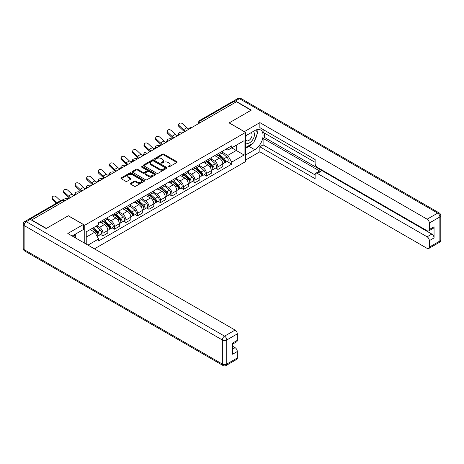 <?xml version="1.0" encoding="UTF-8"?>
<svg xmlns="http://www.w3.org/2000/svg" width="464" height="464" viewBox="0 0 464 464"><rect width="100%" height="100%" fill="white"/><g stroke="black" fill="none" stroke-linecap="round" stroke-linejoin="round"><path stroke-width="0.7" d="M168.13 166.918A0.713 0.412 0 0 0 169.145 166.918L176.83 162.481A1.021 0.592 0 0 0 177.126 162.064A1.021 0.592 0 0 0 176.83 161.646L163.809 154.129A1.021 0.592 0 0 0 162.359 154.129L154.674 158.566A0.713 0.412 0 0 0 154.466 158.856A0.713 0.412 0 0 0 154.674 159.152A0.713 0.412 0 0 0 155.689 159.152L156.681 158.578A3.271 1.891 0 0 1 161.315 158.578L162.4 159.204A3.271 1.891 0 0 1 163.357 160.538A3.271 1.891 0 0 1 162.4 161.872L161.402 162.446A0.713 0.412 0 0 0 161.194 162.742A0.713 0.412 0 0 0 161.402 163.032A0.713 0.412 0 0 0 162.417 163.032L163.409 162.458A3.271 1.891 0 0 1 168.038 162.458L169.122 163.084A3.271 1.891 0 0 1 170.085 164.424A3.271 1.891 0 0 1 169.122 165.758L168.13 166.332A0.713 0.412 0 0 0 167.922 166.622A0.713 0.412 0 0 0 168.13 166.918L168.13 166.332M130.604 183.28A1.021 0.592 0 0 0 130.309 183.698A1.021 0.592 0 0 0 130.604 184.115L134.258 186.221A1.021 0.592 0 0 0 135.708 186.221L144.24 181.296A1.021 0.592 0 0 0 144.542 180.879A1.021 0.592 0 0 0 144.24 180.461L131.219 172.944A1.021 0.592 0 0 0 129.775 172.944L121.237 177.869A1.021 0.592 0 0 0 120.942 178.286A1.021 0.592 0 0 0 121.237 178.704L125.651 181.25A1.021 0.592 0 0 0 127.101 181.25L130.749 179.145A1.021 0.592 0 0 0 131.051 178.727A1.021 0.592 0 0 0 130.749 178.309L128.563 177.045A2.738 1.578 0 0 1 127.762 175.926A2.738 1.578 0 0 1 129.45 174.47A2.738 1.578 0 0 1 132.431 174.812L141.004 179.759A2.738 1.578 0 0 1 141.804 180.879A2.738 1.578 0 0 1 140.116 182.335A2.738 1.578 0 0 1 137.135 181.992L135.708 181.169A1.021 0.592 0 0 0 134.258 181.169L130.604 183.28L130.604 184.115L134.258 182.021L134.258 181.169M84.761 225.237L68.33 215.748L46.371 228.427L31.709 219.959L236.42 101.767L251.088 110.235L229.123 122.914L245.56 132.402L84.761 225.237L84.761 243.275M156.757 173.234A1.021 0.592 0 0 0 158.201 173.234L166.738 168.304A1.021 0.592 0 0 0 167.04 167.887A1.021 0.592 0 0 0 166.738 167.469L153.717 159.952A1.021 0.592 0 0 0 152.273 159.952L143.736 164.882A1.021 0.592 0 0 0 143.434 165.3A1.021 0.592 0 0 0 143.736 165.718L156.757 173.234M141.526 167.075A0.713 0.412 0 0 1 142.251 167.173L142.251 166.321L155.492 173.965A1.021 0.592 0 0 1 155.788 174.383A1.021 0.592 0 0 1 155.492 174.8L146.955 179.73A1.021 0.592 0 0 1 145.51 179.73L132.489 172.214L132.489 171.378A1.021 0.592 0 0 0 132.188 171.796A1.021 0.592 0 0 0 132.489 172.214M132.489 171.378L136.143 169.267A1.021 0.592 0 0 1 137.588 169.267L142.866 172.318A1.021 0.592 0 0 0 144.316 172.318L146.74 170.914A1.021 0.592 0 0 0 147.036 170.497A1.021 0.592 0 0 0 146.74 170.079L141.242 166.907A0.713 0.412 0 0 1 141.033 166.617A0.713 0.412 0 0 1 141.474 166.234A0.713 0.412 0 0 1 142.251 166.321M94.418 248.849L245.56 161.588L245.56 132.402M28.664 219.298A2.082 1.201 -120 0 0 28.379 219.391A2.082 1.201 -120 0 0 28.159 219.588M202.304 121.469L200.755 120.57A2.082 1.201 60 0 0 199.711 120.472L233.096 101.198A2.082 1.201 60 0 1 234.134 101.303L200.755 120.57A2.082 1.201 120 0 0 199.282 123.128L199.282 123.209M235.683 102.196L234.134 101.303M217.923 153.799A4.797 2.767 60 0 1 216.932 155.95L221.798 153.143A4.797 2.767 -120 0 0 222.79 150.991M211.021 158.961L214.536 160.991A4.797 2.767 60 0 1 217.923 166.86L222.79 164.053A4.797 2.767 -120 0 0 219.397 158.183L215.917 156.177M222.79 164.053L222.79 166.651L217.923 169.459L215.592 168.113M216.932 155.95A4.797 2.767 60 0 1 214.571 155.736M217.923 166.86L217.923 169.459M206.428 160.44A4.797 2.767 60 0 1 205.436 162.591L210.302 159.784A4.797 2.767 -120 0 0 211.294 157.632M204.096 174.748L206.428 176.094L211.294 173.287L211.294 170.694A4.797 2.767 -120 0 0 207.901 164.819L204.421 162.812M205.436 162.591A4.797 2.767 60 0 1 203.075 162.377M199.526 165.602L203.041 167.626A4.797 2.767 60 0 1 206.428 173.501L206.428 176.094M194.932 167.075A4.797 2.767 60 0 1 193.94 169.227L198.807 166.419A4.797 2.767 -120 0 0 199.798 164.268M192.601 181.383L194.932 182.735L199.798 179.922L199.798 177.329A4.797 2.767 -120 0 0 196.405 171.46L192.925 169.447M193.94 169.227A4.797 2.767 60 0 1 191.58 169.012M188.03 172.237L191.545 174.267A4.797 2.767 60 0 1 194.932 180.136L194.932 182.735M183.437 173.71A4.797 2.767 60 0 1 182.445 175.862L187.305 173.055A4.797 2.767 -120 0 0 188.303 170.903M181.105 188.024L183.437 189.37L188.303 186.563L188.303 183.964A4.797 2.767 -120 0 0 184.91 178.095L181.43 176.082M182.445 175.862A4.797 2.767 60 0 1 180.084 175.647M176.535 178.872L180.049 180.902A4.797 2.767 60 0 1 183.437 186.772L183.437 189.37M171.941 180.351A4.797 2.767 60 0 1 170.949 182.503L175.81 179.696A4.797 2.767 -120 0 0 176.807 177.544M169.609 194.66L171.941 196.005L176.807 193.198L176.807 190.605A4.797 2.767 -120 0 0 173.414 184.73L169.934 182.723M170.949 182.503A4.797 2.767 60 0 1 168.589 182.288M165.039 185.513L168.554 187.537A4.797 2.767 60 0 1 171.941 193.413L171.941 196.005M160.445 186.986A4.797 2.767 60 0 1 159.454 189.138L164.314 186.331A4.797 2.767 -120 0 0 165.312 184.179M158.114 201.295L160.445 202.646L165.312 199.833L165.312 197.241A4.797 2.767 -120 0 0 161.919 191.371L158.439 189.358M159.454 189.138A4.797 2.767 60 0 1 157.093 188.923M153.543 192.148L157.058 194.178A4.797 2.767 60 0 1 160.445 200.048L160.445 202.646M148.95 193.621A4.797 2.767 60 0 1 147.958 195.773L152.818 192.966A4.797 2.767 -120 0 0 153.81 190.814M146.618 207.936L148.95 209.281L153.816 206.474L153.816 203.876A4.797 2.767 -120 0 0 150.423 198.006L146.943 195.994M147.958 195.773A4.797 2.767 60 0 1 145.597 195.559M142.048 198.783L145.557 200.813A4.797 2.767 60 0 1 148.95 206.683L148.95 209.281M137.454 200.262A4.797 2.767 60 0 1 136.462 202.414L141.323 199.607A4.797 2.767 -120 0 0 142.315 197.455M135.123 214.571L137.454 215.917L142.315 213.109L142.315 210.517A4.797 2.767 -120 0 0 138.927 204.641L135.447 202.635M136.462 202.414A4.797 2.767 60 0 1 134.102 202.194M130.552 205.424L134.061 207.449A4.797 2.767 60 0 1 137.454 213.324L137.454 215.917M125.959 206.898A4.797 2.767 60 0 1 124.967 209.049L129.827 206.242A4.797 2.767 -120 0 0 130.819 204.09M123.627 221.206L125.959 222.558L130.819 219.745L130.819 217.152A4.797 2.767 -120 0 0 127.432 211.282L123.952 209.27M124.967 209.049A4.797 2.767 60 0 1 122.606 208.835M119.057 212.06L122.566 214.09A4.797 2.767 60 0 1 125.959 219.959L125.959 222.558M114.463 213.533A4.797 2.767 60 0 1 113.471 215.685L118.332 212.877A4.797 2.767 -120 0 0 119.323 210.726M112.131 227.847L114.463 229.193L119.323 226.386L119.323 223.787A4.797 2.767 -120 0 0 115.936 217.918L112.456 215.905M113.471 215.685A4.797 2.767 60 0 1 111.111 215.47M107.561 218.695L111.07 220.725A4.797 2.767 60 0 1 114.463 226.594L114.463 229.193M102.967 220.174A4.797 2.767 60 0 1 101.976 222.326L106.836 219.518A4.797 2.767 -120 0 0 107.828 217.367M100.636 234.482L102.967 235.828L107.828 233.021L107.828 230.428A4.797 2.767 -120 0 0 104.441 224.553L100.961 222.546M101.976 222.326A4.797 2.767 60 0 1 99.615 222.105M96.773 225.748L99.574 227.36A4.797 2.767 60 0 1 102.967 233.235L102.967 235.828M226.067 149.101L227.801 150.098L244.087 140.696L236.275 145.209L236.275 150.481L227.801 155.376L222.517 152.325M86.24 244.128L86.24 231.832L98.617 224.68L98.617 222.685L231.704 145.847L231.704 147.842L244.087 154.993L231.704 162.139L227.801 155.376M244.087 140.696L244.087 154.993M86.24 237.104L94.714 232.215L98.617 238.977L98.617 240.978L231.704 164.14L231.704 162.139M98.617 238.977L87.969 245.125M94.714 232.215L90.144 229.576M227.087 161.472L231.704 164.14M168.415 167.017L169.122 166.611A3.271 1.891 0 0 0 170.085 165.271L170.085 164.424M163.357 160.538L163.357 161.391A3.271 1.891 0 0 1 162.4 162.725L161.687 163.137M176.813 162.487L163.809 154.982A1.021 0.592 0 0 0 162.359 154.982L154.964 159.251M166.727 168.316L153.717 160.805A1.021 0.592 0 0 0 152.273 160.805L143.747 165.723M164.929 168.183A0.713 0.412 0 0 0 165.138 167.887A0.713 0.412 0 0 0 164.929 167.597L153.503 160.996A0.713 0.412 0 0 0 152.488 160.996L151.438 161.605A3.271 1.891 0 0 0 150.481 162.939A3.271 1.891 0 0 0 151.438 164.273L159.251 168.786A3.271 1.891 0 0 0 163.879 168.786L164.929 168.183L164.929 169.029A0.713 0.412 0 0 0 165.138 168.739L165.138 167.887M150.481 162.939L150.481 163.792A3.271 1.891 0 0 0 151.438 165.126L151.438 164.273M164.929 169.029L163.879 169.638A3.271 1.891 0 0 1 159.251 169.638L151.438 165.126M132.501 172.219L136.143 170.12L136.143 169.267M147.036 170.497L147.036 171.349A1.021 0.592 0 0 1 146.74 171.767L144.316 173.165A1.021 0.592 0 0 1 142.866 173.165L137.588 170.12A1.021 0.592 0 0 0 136.143 170.12M142.251 167.173L155.475 174.806M148.347 175.479A2.738 1.578 0 0 0 151.328 175.821A2.738 1.578 0 0 0 153.016 174.36A2.738 1.578 0 0 0 152.215 173.246L149.199 171.5A1.021 0.592 0 0 0 147.749 171.5L145.325 172.898A1.021 0.592 0 0 0 145.029 173.316A1.021 0.592 0 0 0 145.325 173.733L148.347 175.479L148.347 176.332A2.738 1.578 0 0 0 151.328 176.674A2.738 1.578 0 0 0 153.016 175.212L153.016 174.36M145.029 173.316L145.029 174.168A1.021 0.592 0 0 0 145.325 174.586L145.325 173.733M148.347 176.332L145.325 174.586M141.804 180.879L141.804 181.726A2.738 1.578 0 0 1 140.116 183.187A2.738 1.578 0 0 1 137.135 182.845L135.708 182.021A1.021 0.592 0 0 0 134.258 182.021M127.762 175.926L127.762 176.778A2.738 1.578 0 0 0 128.563 177.898L128.563 177.045M130.738 179.15L128.563 177.898M144.229 181.302L131.219 173.791A1.021 0.592 0 0 0 129.775 173.791L121.255 178.71L121.237 177.869M183.471 132.339L182.474 132.124A2.395 0.911 -13.1 0 0 179.812 132.443A2.395 0.911 -13.1 0 0 178.449 133.644A2.395 0.911 -13.1 0 0 179.087 134.079L180.078 134.299M218.26 155.191L222.94 159.367A2.604 1.502 60 0 1 223.758 163.398L222.79 163.96M218.382 155.301L220.586 156.571M218.73 154.918L223.944 159.564A1.253 0.719 60 0 1 224.332 161.501A1.253 0.719 60 0 1 224.222 161.547M219.513 154.466L224.193 158.647A2.604 1.502 60 0 1 225.011 162.673A2.604 1.502 60 0 1 224.228 162.76M222.123 152.894L226.85 157.11A2.604 1.502 60 0 1 227.667 161.141L225.011 162.673M188.784 129.027A6.461 3.729 60 0 1 186.87 127.722L182.764 123.871A2.395 1.734 17.7 0 0 180.444 123.053A2.395 1.734 17.7 0 0 178.785 124.12A2.395 1.734 17.7 0 0 179.371 125.825L179.087 126.718A2.395 1.734 -162.3 0 1 178.501 125.013L178.785 124.12M185.646 131.08A6.461 3.729 60 0 1 183.477 129.676L179.371 125.825M179.087 126.718L183.193 130.57A7.818 4.512 -120 0 0 184.62 131.677M171.976 138.974L170.978 138.759A2.395 0.911 -13.1 0 0 168.316 139.084A2.395 0.911 -13.1 0 0 166.953 140.285A2.395 0.911 -13.1 0 0 167.591 140.72L168.583 140.934M206.764 161.826L211.445 166.008A2.604 1.502 60 0 1 212.263 170.033L211.294 170.595M206.886 161.936L209.09 163.206M207.234 161.553L212.448 166.205A1.253 0.719 60 0 1 212.837 168.136A1.253 0.719 60 0 1 212.727 168.183M208.017 161.101L212.698 165.283A2.604 1.502 60 0 1 213.515 169.314A2.604 1.502 60 0 1 212.732 169.395M210.627 159.535L215.354 163.751A2.604 1.502 60 0 1 216.172 167.777L213.515 169.314M160.48 145.615L159.483 145.394A2.395 0.911 -13.1 0 0 156.82 145.719A2.395 0.911 -13.1 0 0 155.457 146.92A2.395 0.911 -13.1 0 0 156.095 147.355L157.087 147.569M195.263 168.461L199.949 172.643A2.604 1.502 60 0 1 200.767 176.674L199.798 177.231M195.39 168.571L197.594 169.847M195.738 168.188L200.953 172.84A1.253 0.719 60 0 1 201.341 174.777A1.253 0.719 60 0 1 201.231 174.818M196.516 167.742L201.202 171.918A2.604 1.502 60 0 1 202.02 175.949A2.604 1.502 60 0 1 201.231 176.03M199.131 166.17L203.858 170.387A2.604 1.502 60 0 1 204.676 174.418L202.02 175.949M244.308 131.677L259.857 122.618L427.135 219.194L437.674 213.109L239.441 98.664L235.463 100.961L251.308 110.107L229.199 122.873L244.308 131.59M245.56 135.888L254.771 130.57A11.722 6.769 120 0 1 260.635 129.99A11.722 6.769 120 0 1 262.433 139.386A11.722 6.769 120 0 1 254.771 149.715L245.56 155.034M245.56 160.057L259.857 151.803L259.857 146.781L315.126 178.692L315.126 174.69A3.126 1.804 -120 0 1 315.769 173.258A3.126 1.804 -120 0 1 317.335 173.414L427.135 236.808L431.851 234.082A3.126 1.804 60 0 1 434.06 237.916L434.06 226.768A3.126 1.804 60 0 1 433.417 228.195L428.701 230.921A3.126 1.804 -120 0 0 429.345 229.489L429.345 223.022A3.126 1.804 -120 0 0 427.135 219.194M264.573 133.168L264.573 137.506L263.1 138.359L263.1 144.907L259.857 146.781M263.1 129.508L263.1 132.315L315.126 162.354M428.701 230.921A3.126 1.804 -120 0 1 427.135 230.765L317.335 167.371A3.126 1.804 -120 0 1 315.126 163.543L315.126 159.546L259.857 127.635L259.857 122.618M259.857 151.803L427.135 248.379A3.126 1.804 -120 0 0 428.701 248.536A3.126 1.804 -120 0 0 429.345 247.103L429.345 240.636A3.126 1.804 -120 0 0 427.135 236.808M235.463 100.961A3.126 1.804 -120 0 0 233.902 100.804A3.126 1.804 -120 0 0 233.566 101.106M263.1 138.359L320.578 171.541L317.335 173.414M264.573 137.506L431.851 234.082M263.1 144.907L315.126 174.945M315.769 173.258L319.012 171.39A3.126 1.804 60 0 1 320.578 171.541M245.56 148.312L248.948 146.357A11.722 6.769 120 0 0 252.196 143.712M254.527 140.644A11.722 6.769 120 0 0 257.05 134.142M257.242 132.043A11.722 6.769 120 0 0 256.946 129.647M30.305 219.408L26.326 221.705A3.126 1.804 -120 0 0 24.766 221.548L28.745 219.252A3.126 1.804 60 0 1 30.305 219.408L46.151 228.555L68.254 215.789L83.363 224.512L83.363 229.535L72.9 235.573A11.722 6.769 120 0 0 72.193 236.019M83.363 224.512L67.814 233.491L235.097 330.066A3.126 1.804 60 0 1 237.307 333.894L237.307 340.361A3.126 1.804 60 0 1 236.657 341.794L232.592 344.143M75.33 236.994L75.33 234.169M232.592 349.125L235.097 347.681A3.126 1.804 60 0 1 237.307 351.509L237.307 357.976A3.126 1.804 60 0 1 236.657 359.409L226.119 365.493A3.126 1.804 -120 0 0 226.768 364.06L237.307 357.976M237.307 340.361L232.592 343.087L232.592 354.235L237.307 351.509M235.097 347.681L232.592 346.237M245.56 142.402A6.774 3.909 120 0 0 250.949 141.816A6.774 3.909 120 0 0 254.475 134.444A6.774 3.909 120 0 0 253.245 131.451M246.129 135.563A6.774 3.909 120 0 0 245.56 136.781M245.56 139.049A4.64 2.68 120 0 0 246.494 140.72A4.64 2.68 120 0 0 250.067 139.478A4.64 2.68 120 0 0 252.091 134.809A4.64 2.68 120 0 0 251.134 132.687A4.64 2.68 120 0 0 251.117 132.681M246.512 135.343A4.64 2.68 120 0 0 245.56 138.121M255.832 130.036L257.642 132.617L253.663 142.866L245.705 147.459M73.921 234.987L75.771 237.62L75.626 237.997M177.289 135.662A6.461 3.729 60 0 1 175.375 134.357L171.262 130.506A2.395 1.734 17.7 0 0 168.948 129.688A2.395 1.734 17.7 0 0 167.289 130.755A2.395 1.734 17.7 0 0 167.875 132.466L167.591 133.359A2.395 1.734 -162.3 0 1 166.999 131.648L167.289 130.755M174.151 137.721A6.461 3.729 60 0 1 171.982 136.312L167.875 132.466M167.591 133.359L171.697 137.205A7.818 4.512 -120 0 0 173.124 138.313M165.793 142.297A6.461 3.729 60 0 1 163.879 140.992L159.767 137.147A2.395 1.734 17.7 0 0 157.453 136.323A2.395 1.734 17.7 0 0 155.794 137.396A2.395 1.734 17.7 0 0 156.38 139.101L156.095 139.995A2.395 1.734 -162.3 0 1 155.504 138.284L155.794 137.396M162.655 144.356A6.461 3.729 60 0 1 160.486 142.953L156.38 139.101M156.095 139.995L160.202 143.84A7.818 4.512 -120 0 0 161.629 144.948M148.985 152.25L147.987 152.035A2.395 0.911 -13.1 0 0 145.325 152.354A2.395 0.911 -13.1 0 0 143.962 153.555A2.395 0.911 -13.1 0 0 144.6 153.99L145.592 154.21M183.767 175.102L188.454 179.278A2.604 1.502 60 0 1 189.271 183.309L188.297 183.872M183.895 175.212L186.099 176.482M184.243 174.829L189.457 179.475A1.253 0.719 60 0 1 189.846 181.412A1.253 0.719 60 0 1 189.735 181.459M185.02 174.377L189.706 178.559A2.604 1.502 60 0 1 190.524 182.584A2.604 1.502 60 0 1 189.735 182.671M187.636 172.805L192.357 177.022A2.604 1.502 60 0 1 193.175 181.053L190.524 182.584M137.489 158.885L136.491 158.671A2.395 0.911 -13.1 0 0 133.829 158.995A2.395 0.911 -13.1 0 0 132.466 160.196A2.395 0.911 -13.1 0 0 133.104 160.631L134.096 160.846M172.272 181.737L176.958 185.919A2.604 1.502 60 0 1 177.776 189.944L176.801 190.507M172.399 181.847L174.603 183.118M172.747 181.465L177.961 186.116A1.253 0.719 60 0 1 178.35 188.048A1.253 0.719 60 0 1 178.24 188.094M173.524 181.012L178.211 185.194A2.604 1.502 60 0 1 179.029 189.219A2.604 1.502 60 0 1 178.24 189.306M176.14 179.446L180.861 183.663A2.604 1.502 60 0 1 181.679 187.688L179.029 189.219M125.993 165.526L124.996 165.306A2.395 0.911 -13.1 0 0 122.334 165.631A2.395 0.911 -13.1 0 0 120.965 166.831A2.395 0.911 -13.1 0 0 121.609 167.266L122.6 167.481M160.776 188.372L165.462 192.554A2.604 1.502 60 0 1 166.28 196.585L165.306 197.142M160.904 188.483L163.108 189.759M161.252 188.1L166.46 192.751A1.253 0.719 60 0 1 166.854 194.689A1.253 0.719 60 0 1 166.744 194.729M162.029 187.653L166.715 191.829A2.604 1.502 60 0 1 167.533 195.86A2.604 1.502 60 0 1 166.744 195.941M164.645 186.081L169.366 190.298A2.604 1.502 60 0 1 170.184 194.329L167.533 195.86M154.297 148.938A6.461 3.729 60 0 1 152.383 147.633L148.271 143.782A2.395 1.734 17.7 0 0 145.957 142.964A2.395 1.734 17.7 0 0 144.292 144.031A2.395 1.734 17.7 0 0 144.884 145.737L144.6 146.63A2.395 1.734 -162.3 0 1 144.008 144.925L144.292 144.031M151.16 150.991A6.461 3.729 60 0 1 148.99 149.588L144.884 145.737M144.6 146.63L148.706 150.481A7.818 4.512 -120 0 0 150.133 151.589M142.802 155.573A6.461 3.729 60 0 1 140.888 154.268L136.776 150.417A2.395 1.734 17.7 0 0 134.461 149.599A2.395 1.734 17.7 0 0 132.797 150.667A2.395 1.734 17.7 0 0 133.388 152.378L133.104 153.265A2.395 1.734 -162.3 0 1 132.513 151.56L132.797 150.667M139.664 157.632A6.461 3.729 60 0 1 137.495 156.223L133.388 152.378M133.104 153.265L137.211 157.116A7.818 4.512 -120 0 0 138.637 158.224M131.306 162.209A6.461 3.729 60 0 1 129.386 160.904L125.28 157.058A2.395 1.734 17.7 0 0 122.966 156.235A2.395 1.734 17.7 0 0 121.301 157.308A2.395 1.734 17.7 0 0 121.893 159.013L121.609 159.906A2.395 1.734 -162.3 0 1 121.017 158.195L121.301 157.308M128.168 164.268A6.461 3.729 60 0 1 125.999 162.864L121.893 159.013M121.609 159.906L125.715 163.751A7.818 4.512 -120 0 0 127.142 164.859M114.492 172.161L113.5 171.947A2.395 0.911 -13.1 0 0 110.838 172.266A2.395 0.911 -13.1 0 0 109.469 173.466A2.395 0.911 -13.1 0 0 110.113 173.901L111.105 174.116M149.28 195.013L153.967 199.189A2.604 1.502 60 0 1 154.785 203.22L153.81 203.783M149.408 195.124L151.612 196.394M149.756 194.735L154.964 199.387A1.253 0.719 60 0 1 155.359 201.324A1.253 0.719 60 0 1 155.243 201.37M150.533 194.288L155.22 198.47A2.604 1.502 60 0 1 156.037 202.495A2.604 1.502 60 0 1 155.249 202.582M153.149 192.717L157.87 196.933A2.604 1.502 60 0 1 158.688 200.964L156.037 202.495M119.811 168.844A6.461 3.729 60 0 1 117.891 167.545L113.784 163.693A2.395 1.734 17.7 0 0 111.47 162.876A2.395 1.734 17.7 0 0 109.806 163.943A2.395 1.734 17.7 0 0 110.397 165.648L110.113 166.541A2.395 1.734 -162.3 0 1 109.521 164.836L109.806 163.943M116.673 170.903A6.461 3.729 60 0 1 114.504 169.499L110.397 165.648M110.113 166.541L114.219 170.392A7.818 4.512 -120 0 0 115.646 171.5M102.996 178.797L102.005 178.582A2.395 0.911 -13.1 0 0 99.342 178.907A2.395 0.911 -13.1 0 0 97.974 180.107A2.395 0.911 -13.1 0 0 98.617 180.542L99.609 180.757M137.785 201.649L142.471 205.83A2.604 1.502 60 0 1 143.289 209.856L142.315 210.418M137.912 201.759L140.116 203.029M138.26 201.376L143.469 206.028A1.253 0.719 60 0 1 143.863 207.959A1.253 0.719 60 0 1 143.747 208.005M139.038 200.924L143.724 205.105A2.604 1.502 60 0 1 144.542 209.131A2.604 1.502 60 0 1 143.753 209.218M141.653 199.358L146.375 203.574A2.604 1.502 60 0 1 147.192 207.599L144.542 209.131M108.315 175.485A6.461 3.729 60 0 1 106.395 174.18L102.289 170.329A2.395 1.734 17.7 0 0 99.975 169.511A2.395 1.734 17.7 0 0 98.31 170.578A2.395 1.734 17.7 0 0 98.902 172.289L98.617 173.176A2.395 1.734 -162.3 0 1 98.026 171.471L98.31 170.578M105.177 177.544A6.461 3.729 60 0 1 103.008 176.134L98.902 172.289M98.617 173.176L102.724 177.028A7.818 4.512 -120 0 0 104.151 178.135M91.501 185.438L90.509 185.217A2.395 0.911 -13.1 0 0 87.847 185.542A2.395 0.911 -13.1 0 0 86.478 186.743A2.395 0.911 -13.1 0 0 87.122 187.178L88.114 187.392M126.289 208.284L130.976 212.466A2.604 1.502 60 0 1 131.793 216.491L130.819 217.053M126.417 208.394L128.621 209.67M126.765 208.011L131.973 212.663A1.253 0.719 60 0 1 132.368 214.6A1.253 0.719 60 0 1 132.252 214.641M127.542 207.559L132.228 211.741A2.604 1.502 60 0 1 133.046 215.772A2.604 1.502 60 0 1 132.257 215.853M130.152 205.993L134.879 210.209A2.604 1.502 60 0 1 135.697 214.24L133.046 215.772M96.814 182.12A6.461 3.729 60 0 1 94.9 180.815L90.793 176.97A2.395 1.734 17.7 0 0 88.479 176.146A2.395 1.734 17.7 0 0 86.814 177.219A2.395 1.734 17.7 0 0 87.406 178.924L87.122 179.817A2.395 1.734 -162.3 0 1 86.53 178.106L86.814 177.219M93.682 184.179A6.461 3.729 60 0 1 91.512 182.775L87.406 178.924M87.122 179.817L91.228 183.663A7.818 4.512 -120 0 0 92.655 184.771M80.005 192.073L79.013 191.858A2.395 0.911 -13.1 0 0 76.351 192.177A2.395 0.911 -13.1 0 0 74.982 193.378A2.395 0.911 -13.1 0 0 75.62 193.813L76.618 194.027M114.794 214.925L119.48 219.101A2.604 1.502 60 0 1 120.298 223.132L119.323 223.694M114.915 215.035L117.125 216.305M115.269 214.646L120.478 219.298A1.253 0.719 60 0 1 120.872 221.235A1.253 0.719 60 0 1 120.756 221.282M116.046 214.2L120.733 218.382A2.604 1.502 60 0 1 121.551 222.407A2.604 1.502 60 0 1 120.762 222.494M118.656 212.628L123.383 216.845A2.604 1.502 60 0 1 124.201 220.876L121.551 222.407M85.318 188.755A6.461 3.729 60 0 1 83.404 187.45L79.298 183.605A2.395 1.734 17.7 0 0 76.983 182.781A2.395 1.734 17.7 0 0 75.319 183.854A2.395 1.734 17.7 0 0 75.91 185.559L75.62 186.453A2.395 1.734 -162.3 0 1 75.035 184.747L75.319 183.854M82.186 190.814A6.461 3.729 60 0 1 80.017 189.411L75.91 185.559M75.62 186.453L79.733 190.304A7.818 4.512 -120 0 0 81.159 191.412M68.51 198.708L67.518 198.493A2.395 0.911 -13.1 0 0 64.937 198.783A2.395 0.911 -13.1 0 0 63.481 199.949M103.298 221.56L107.984 225.742A2.604 1.502 60 0 1 108.802 229.767L107.828 230.33M103.42 221.67L105.63 222.94M103.774 221.287L108.982 225.939A1.253 0.719 60 0 1 109.376 227.87A1.253 0.719 60 0 1 109.26 227.917M104.551 220.835L109.237 225.017A2.604 1.502 60 0 1 110.055 229.042A2.604 1.502 60 0 1 109.266 229.129M107.161 219.269L111.888 223.486A2.604 1.502 60 0 1 112.706 227.511L110.055 229.042M64.612 200.558L65.122 200.668M73.822 195.396A6.461 3.729 60 0 1 71.908 194.091L67.802 190.24A2.395 1.734 17.7 0 0 65.488 189.422A2.395 1.734 17.7 0 0 63.823 190.489A2.395 1.734 17.7 0 0 64.415 192.2L64.125 193.088A2.395 1.734 -162.3 0 1 63.539 191.383L63.823 190.489M70.685 197.455A6.461 3.729 60 0 1 68.521 196.046L64.415 192.2M64.125 193.088L68.237 196.939A7.818 4.512 -120 0 0 69.664 198.047M92.087 228.45L96.489 232.377A2.604 1.502 60 0 1 97.307 236.402L97.173 236.478M92.133 228.427L94.134 229.581M92.562 228.178L97.486 232.574A1.253 0.719 60 0 1 97.881 234.506A1.253 0.719 60 0 1 97.765 234.552M93.339 227.731L97.742 231.652A2.604 1.502 60 0 1 98.559 235.683A2.604 1.502 60 0 1 97.771 235.764M95.996 226.194L100.392 230.121A2.604 1.502 60 0 1 101.21 234.152L98.559 235.683M60.523 200.831A6.461 3.729 60 0 1 60.413 200.726L56.306 196.881A2.395 1.734 17.7 0 0 53.992 196.057A2.395 1.734 17.7 0 0 52.328 197.13A2.395 1.734 17.7 0 0 52.913 198.836L52.629 199.729A2.395 1.734 -162.3 0 1 52.043 198.018L52.328 197.13M57.136 202.785A6.461 3.729 60 0 1 57.026 202.687L52.913 198.836M52.629 199.729L56.37 203.226M199.352 123.169L199.282 123.128A2.082 1.201 0 0 1 198.673 122.276L198.673 123.563M114.463 226.594L119.323 223.787M125.959 219.959L130.819 217.152M137.454 213.324L142.315 210.517M148.95 206.683L153.816 203.876M160.445 200.048L165.312 197.241M171.941 193.413L176.807 190.605M183.437 186.772L188.303 183.964M194.932 180.136L199.798 177.329M206.428 173.501L211.294 170.694M102.967 233.235L107.828 230.428M99.574 227.36L104.441 224.553M111.07 220.725L115.936 217.918M122.566 214.09L127.432 211.282M134.061 207.449L138.927 204.641M145.557 200.813L150.423 198.006M157.058 194.178L161.919 191.371M168.554 187.537L173.414 184.73M180.049 180.902L184.91 178.095M191.545 174.267L196.405 171.46M203.041 167.626L207.901 164.819M214.536 160.991L219.397 158.183M191.191 127.878A2.082 1.201 120 0 0 190.275 128.412M179.696 134.519A2.082 1.201 120 0 0 178.779 135.047M168.2 141.155A2.082 1.201 120 0 0 167.278 141.688M156.704 147.79A2.082 1.201 120 0 0 155.782 148.323M145.209 154.431A2.082 1.201 120 0 0 144.287 154.959M133.713 161.066A2.082 1.201 120 0 0 132.791 161.6M122.218 167.701A2.082 1.201 120 0 0 121.295 168.235M110.722 174.342A2.082 1.201 120 0 0 109.8 174.87M99.226 180.977A2.082 1.201 120 0 0 98.304 181.511M87.731 187.613A2.082 1.201 120 0 0 86.809 188.146M76.235 194.254A2.082 1.201 120 0 0 75.313 194.781M64.351 201.109L62.802 200.216L29.899 219.217M64.96 200.761L63.846 200.117A2.082 1.201 120 0 0 62.802 200.216A2.082 1.201 60 0 0 61.764 200.117L28.379 219.391M169.122 166.611L169.122 165.758M161.402 163.032L161.402 162.446M162.4 162.725L162.4 161.872M154.674 159.152L154.674 158.566M162.359 154.982L162.359 154.129M163.809 154.982L163.809 154.129M176.83 162.481L176.83 161.646M143.736 165.718L143.736 164.882M152.273 160.805L152.273 159.952M153.717 160.805L153.717 159.952M166.738 168.304L166.738 167.469M159.251 169.638L159.251 168.786M163.879 169.638L163.879 168.786M137.588 170.12L137.588 169.267M142.866 173.165L142.866 172.318M144.316 173.165L144.316 172.318M146.74 171.767L146.74 170.914M155.492 174.8L155.492 173.965M135.708 182.021L135.708 181.169M137.135 182.845L137.135 181.992M130.749 179.145L130.749 178.309M129.775 173.791L129.775 172.944M131.219 173.791L131.219 172.944M144.24 181.296L144.24 180.461M222.94 159.367L221.479 160.213M224.593 160.927L224.124 161.199M226.85 157.11L224.193 158.647M183.477 129.676L186.87 127.722M211.445 166.008L209.983 166.849M213.098 167.568L212.628 167.835M215.354 163.751L212.698 165.283M199.949 172.643L198.488 173.484M201.602 174.203L201.132 174.476M203.858 170.387L201.202 171.918M429.345 229.489L434.06 226.768M434.06 237.916L429.345 240.636M429.345 247.103L439.884 241.019L439.884 216.937L429.345 223.022M248.948 146.357L254.771 149.715M439.884 241.019A3.126 1.804 60 0 1 439.234 242.452A3.126 3.126 0 0 0 440.8 239.743A3.126 1.804 180 0 1 439.884 241.019M439.884 216.937A3.126 1.804 0 0 0 440.8 215.661A3.126 3.126 0 0 0 439.234 212.953A3.126 1.804 -60 0 0 437.674 213.109A3.126 1.804 60 0 1 439.884 216.937M233.902 100.804L237.881 98.507A3.126 1.804 60 0 1 239.441 98.664A3.126 1.804 -60 0 1 241.007 98.507L439.234 212.953M24.766 221.548A3.126 3.126 0 0 0 23.2 224.257A3.126 1.804 180 0 0 24.116 225.533A3.126 1.804 -60 0 1 26.326 221.705L224.559 336.151A3.126 1.804 -60 0 0 222.349 339.979L24.116 225.533L24.116 249.615L222.349 364.06L222.349 339.979A3.126 1.804 0 0 0 226.768 339.979L226.768 364.06A3.126 1.804 180 0 1 222.349 364.06A3.126 1.804 -60 0 0 222.993 365.493A3.126 3.126 0 0 0 226.119 365.493M237.307 333.894L226.768 339.979A3.126 1.804 -120 0 0 224.559 336.151L235.097 330.066M24.766 251.047A3.126 1.804 -60 0 1 24.116 249.615A3.126 1.804 0 0 1 23.2 248.339A3.126 3.126 0 0 0 24.766 251.047L222.993 365.493M171.982 136.312L175.375 134.357M160.486 142.953L163.879 140.992M188.454 179.278L186.992 180.125M190.107 180.838L189.637 181.111M192.357 177.022L189.706 178.559M176.958 185.919L175.496 186.76M178.611 187.473L178.141 187.746M180.861 183.663L178.211 185.194M165.462 192.554L164.001 193.395M167.115 194.114L166.646 194.387M169.366 190.298L166.715 191.829M148.99 149.588L152.383 147.633M137.495 156.223L140.888 154.268M125.999 162.864L129.386 160.904M153.967 199.189L152.505 200.036M155.62 200.75L155.15 201.022M157.87 196.933L155.22 198.47M114.504 169.499L117.891 167.545M142.471 205.83L141.01 206.671M144.124 207.385L143.654 207.657M146.375 203.574L143.724 205.105M103.008 176.134L106.395 174.18M130.976 212.466L129.514 213.307M132.629 214.026L132.159 214.298M134.879 210.209L132.228 211.741M91.512 182.775L94.9 180.815M119.48 219.101L118.018 219.948M121.133 220.661L120.663 220.934M123.383 216.845L120.733 218.382M80.017 189.411L83.404 187.45M107.984 225.742L106.523 226.583M109.637 227.296L109.168 227.569M111.888 223.486L109.237 225.017M68.521 196.046L71.908 194.091M96.489 232.377L95.224 233.102M98.142 233.937L97.672 234.21M100.392 230.121L97.742 231.652M57.026 202.687L60.413 200.726M191.371 127.78A2.082 2.082 0 0 0 188.697 129.323M179.875 134.415A2.082 2.082 0 0 0 177.202 135.958M168.38 141.05A2.082 2.082 0 0 0 165.706 142.599M156.884 147.691A2.082 2.082 0 0 0 154.21 149.234M145.389 154.326A2.082 2.082 0 0 0 142.709 155.869M133.893 160.962A2.082 2.082 0 0 0 131.213 162.51M122.392 167.603A2.082 2.082 0 0 0 119.718 169.145M110.896 174.238A2.082 2.082 0 0 0 108.222 175.781M99.4 180.873A2.082 2.082 0 0 0 96.727 182.422M87.905 187.514A2.082 2.082 0 0 0 85.231 189.057M76.409 194.149A2.082 2.082 0 0 0 73.735 195.692M63.846 200.117A2.082 2.082 0 0 0 61.764 200.117M199.711 120.472A2.082 2.082 0 0 0 198.673 122.276M178.623 134.409L178.449 133.644M167.127 141.044L166.953 140.285M155.631 147.68L155.457 146.92M428.701 248.536L439.234 242.452M440.8 239.743L440.8 215.661M241.007 98.507A3.126 3.126 0 0 0 237.881 98.507M23.2 224.257L23.2 248.339M144.136 154.321L143.962 153.555M132.64 160.956L132.466 160.196M121.145 167.591L120.965 166.831M109.649 174.232L109.469 173.466M98.153 180.867L97.974 180.107M86.658 187.502L86.478 186.743M75.162 194.143L74.982 193.378"/></g></svg>
